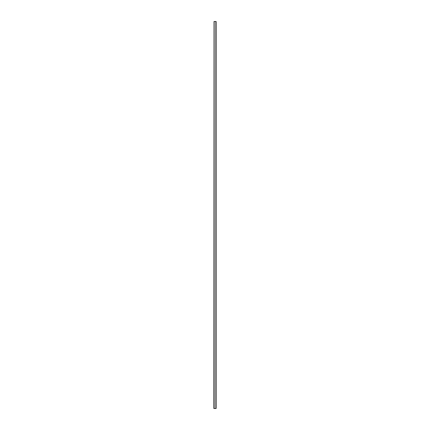 <?xml version="1.0" encoding="UTF-8"?>
<svg xmlns="http://www.w3.org/2000/svg" width="430" height="430" viewBox="0 0 430 430"><rect width="100%" height="100%" fill="white"/><g stroke="black" fill="none" stroke-linecap="round" stroke-linejoin="round"><path stroke-width="0.64" d="M214.043 21.5L213.877 408.5L216.123 408.5L216.123 21.5L214.043 21.5L214.043 408.5M214.156 21.5L214.156 408.5M215.844 408.5L215.844 21.5M215.957 408.5L215.957 21.5"/></g></svg>
